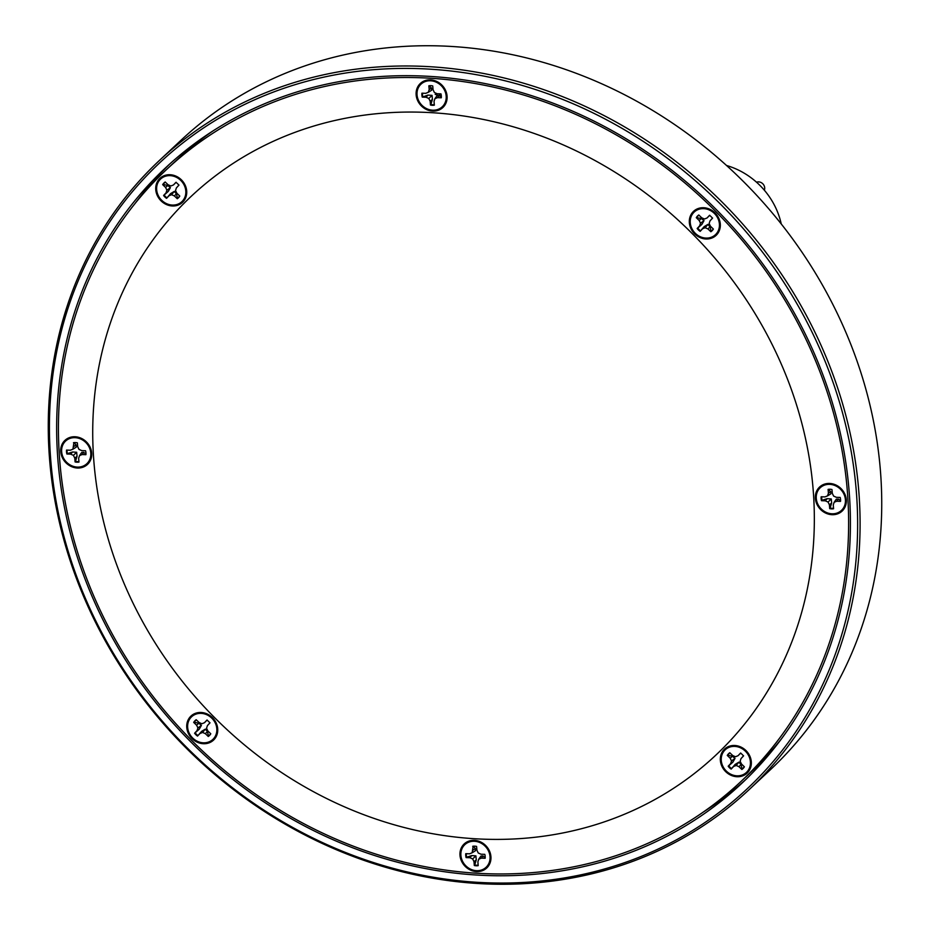 <?xml version="1.0" encoding="UTF-8"?>
<svg xmlns="http://www.w3.org/2000/svg" width="930" height="930" viewBox="0 0 930 930"><rect width="100%" height="100%" fill="white"/><g stroke="black" fill="none" stroke-linecap="round" stroke-linejoin="round"><path stroke-width="1.4" d="M748.743 789.977L770.389 769.726A431.16 382.439 -133.1 0 0 843.929 327.848A431.16 382.439 -133.1 0 0 452.271 46.5A431.16 382.439 -133.1 0 0 181.257 140.023L159.611 160.274A431.16 382.439 46.9 0 1 430.625 66.751A431.16 382.439 46.9 0 1 822.283 348.099A431.16 382.439 46.9 0 1 748.743 789.977A431.16 382.439 46.9 0 1 477.729 883.5A431.16 382.439 46.9 0 1 86.072 602.152A431.16 382.439 46.9 0 1 159.611 160.274M476.974 882.291A429.242 380.742 -133.1 0 0 856.96 500.689A429.242 380.742 -133.1 0 0 430.09 69.169A429.242 380.742 -133.1 0 0 50.104 450.771A429.242 380.742 -133.1 0 0 476.974 882.291M781.246 223.956A71.854 63.74 -133.1 0 0 726.551 165.494M430.509 76.434A421.581 373.941 -133.1 0 0 165.517 167.877A421.581 373.941 -133.1 0 0 93.616 599.931A421.581 373.941 -133.1 0 0 476.555 875.025A421.581 373.941 -133.1 0 0 741.547 783.583A421.581 373.941 -133.1 0 0 813.448 351.528A421.581 373.941 -133.1 0 0 430.509 76.434M169.911 163.831A421.581 373.941 -133.1 0 0 134.722 203.926M703.522 811.913A421.581 373.941 -133.1 0 0 745.872 779.468M213.633 716.658A383.253 339.95 -133.1 0 0 723.029 748.162A383.253 339.95 -133.1 0 0 693.431 234.802A383.253 339.95 -133.1 0 0 184.035 203.298A383.253 339.95 -133.1 0 0 213.633 716.658M716.414 235.081A16.484 14.613 -133.1 0 0 715.147 213.005A16.484 14.613 -133.1 0 0 693.234 211.645A16.484 14.613 -133.1 0 0 694.512 233.721A16.484 14.613 -133.1 0 0 716.414 235.081M213.83 739.815A16.484 14.613 -133.1 0 0 212.552 717.739A16.484 14.613 -133.1 0 0 190.65 716.379A16.484 14.613 -133.1 0 0 191.917 738.455A16.484 14.613 -133.1 0 0 213.83 739.815M747.418 772.818A16.484 14.613 -133.1 0 0 746.151 750.742A16.484 14.613 -133.1 0 0 724.249 749.394A16.484 14.613 -133.1 0 0 725.516 771.47A16.484 14.613 -133.1 0 0 747.418 772.818M182.815 202.066A16.484 14.613 -133.1 0 0 181.548 179.99A16.484 14.613 -133.1 0 0 159.646 178.641A16.484 14.613 -133.1 0 0 160.913 200.717A16.484 14.613 -133.1 0 0 182.815 202.066M487.041 867.69A16.484 14.613 -133.1 0 0 485.774 845.614A16.484 14.613 -133.1 0 0 463.872 844.254A16.484 14.613 -133.1 0 0 465.14 866.33A16.484 14.613 -133.1 0 0 487.041 867.69M443.192 107.206A16.484 14.613 -133.1 0 0 441.924 85.13A16.484 14.613 -133.1 0 0 420.023 83.77A16.484 14.613 -133.1 0 0 421.29 105.846A16.484 14.613 -133.1 0 0 443.192 107.206M842.429 510.791A16.484 14.613 -133.1 0 0 841.15 488.715A16.484 14.613 -133.1 0 0 819.249 487.355A16.484 14.613 -133.1 0 0 820.527 509.431A16.484 14.613 -133.1 0 0 842.429 510.791M87.815 464.105A16.484 14.613 -133.1 0 0 86.537 442.029A16.484 14.613 -133.1 0 0 64.635 440.669A16.484 14.613 -133.1 0 0 65.902 462.745A16.484 14.613 -133.1 0 0 87.815 464.105M781.061 739.373A419.663 372.244 46.9 0 1 757.357 765.89A419.663 372.244 46.9 0 1 748.964 774.027L740.234 782.188A419.663 372.244 46.9 0 1 186.232 734.828A419.663 372.244 46.9 0 1 158.425 177.409A419.663 372.244 46.9 0 1 166.83 169.272A419.663 372.244 46.9 0 1 720.82 216.632A419.663 372.244 46.9 0 1 748.638 774.051A419.663 372.244 46.9 0 1 740.234 782.188M166.83 169.272L175.549 161.111A419.663 372.244 46.9 0 1 212.261 131.386M441.366 97.383L439.204 95.476L437.123 95.558L434.915 98.685L437.495 97.65L441.285 97.79A10.346 9.184 -133.1 0 0 440.96 93.86L437.17 93.732L434.403 92.512L433.066 89.768L432.741 85.944A10.346 9.184 -133.1 0 0 430.788 85.676A10.346 9.184 -133.1 0 0 428.997 85.781A10.346 9.184 -133.1 0 0 428.858 85.804L429.183 89.629L428.3 92.291L425.719 93.326L421.929 93.186A10.346 9.184 -133.1 0 0 422.255 97.115L426.045 97.243L428.811 98.464L430.148 101.207L430.462 105.032A10.346 9.184 -133.1 0 0 434.345 105.171L434.031 101.347L434.915 98.685M434.31 104.648A10.079 8.94 46.9 0 1 432.741 104.73A10.079 8.94 46.9 0 1 430.869 104.474L432.427 99.417L432.055 95.372L427.928 95.081L422.255 97.115M428.3 92.291L431.625 90.245L431.474 88.013L428.858 85.804M432.834 110.205A15.519 13.764 46.9 0 1 417.047 94.965A15.519 13.764 46.9 0 1 430.381 80.771A15.519 13.764 46.9 0 1 446.168 96.011A15.519 13.764 46.9 0 1 432.834 110.205M435.182 94.36L438.135 95.441L440.867 94.814M422.836 96.72A10.079 8.94 46.9 0 1 422.487 93.209M431.474 88.013L429.183 89.629M432.427 99.417L430.148 101.207M432.055 95.372L428.811 98.464M427.928 95.081L426.045 97.243M439.204 95.476L437.495 97.65M179.676 195.951A10.079 8.94 46.9 0 1 178.816 197.032A10.079 8.94 46.9 0 1 177.467 198.183L176.421 193.835L174.294 191.394L170.562 193.626L166.993 197.811A10.079 8.94 46.9 0 1 164.145 195.056L168.272 191.417L170.411 187.639L167.772 185.5L163.262 184.454A10.079 8.94 46.9 0 1 164.319 183.036A10.079 8.94 46.9 0 1 165.342 182.117M163.262 184.454L162.68 184.652L165.587 187.453L166.912 190.197L166.028 192.87L163.587 195.474A10.346 9.184 -133.1 0 0 166.563 198.346L169.016 195.742L171.597 194.719L174.363 195.928L177.27 198.729A10.346 9.184 -133.1 0 0 179.781 196.056L176.874 193.254L175.538 190.511L176.421 187.837L178.874 185.233A10.346 9.184 -133.1 0 0 175.898 182.361L173.445 184.965L176.142 182.268M179.002 185.024L176.421 187.837M173.445 184.965L170.864 185.988L168.097 184.779L165.191 181.978A10.346 9.184 -133.1 0 0 163.785 183.175A10.346 9.184 -133.1 0 0 162.68 184.652M182.396 201.124A15.519 13.764 46.9 0 1 161.797 200.392A15.519 13.764 46.9 0 1 160.065 179.583A15.519 13.764 46.9 0 1 180.653 180.315A15.519 13.764 46.9 0 1 182.396 201.124M168.272 191.417L166.028 192.87M170.411 187.639L166.912 190.197M167.772 185.5L165.587 187.453M176.421 193.835L174.363 195.928M174.294 191.394L171.597 194.719M170.562 193.626L169.016 195.742M78.922 461.559A10.079 8.94 46.9 0 1 75.481 461.373L77.039 456.316L76.667 452.271L72.552 451.98L67.448 453.619A10.079 8.94 46.9 0 1 67.1 451.736A10.079 8.94 46.9 0 1 67.111 450.108M72.912 449.202L76.237 447.144L76.086 444.924L73.923 442.634L72.912 449.202L70.331 450.225L66.542 450.085A10.346 9.184 -133.1 0 0 66.518 452.038A10.346 9.184 -133.1 0 0 66.879 454.014L70.657 454.142L73.424 455.363L74.76 458.106L75.086 461.931A10.346 9.184 -133.1 0 0 78.969 462.071L78.643 458.246L79.527 455.584L82.107 454.561L85.897 454.689A10.346 9.184 -133.1 0 0 85.572 450.759L81.782 450.632L79.015 449.411L77.678 446.667L77.364 442.843A10.346 9.184 -133.1 0 0 73.61 442.68A10.346 9.184 -133.1 0 0 73.482 442.703M90.78 452.91A15.519 13.764 46.9 0 1 77.446 467.104A15.519 13.764 46.9 0 1 61.659 451.875A15.519 13.764 46.9 0 1 74.993 437.67A15.519 13.764 46.9 0 1 90.78 452.91M77.039 456.316L74.76 458.106M76.667 452.271L73.424 455.363M72.552 451.98L70.657 454.142M85.99 454.282L83.816 452.387L81.735 452.457L79.527 455.584M83.816 452.387L82.107 454.561M76.086 444.924L73.796 446.528M210.68 733.689A10.079 8.94 46.9 0 1 208.483 735.921L207.425 731.585L205.309 729.132L201.566 731.375L197.997 735.549A10.079 8.94 46.9 0 1 196.451 734.305A10.079 8.94 46.9 0 1 195.149 732.794L199.276 729.167L201.415 725.377L198.788 723.238L194.265 722.203A10.079 8.94 46.9 0 1 196.346 719.867M197.997 735.549L200.02 733.479L202.601 732.456L205.367 733.677L208.274 736.479A10.346 9.184 -133.1 0 0 210.785 733.793L207.878 730.992L206.553 728.248L207.437 725.586L209.878 722.97A10.346 9.184 -133.1 0 0 206.902 720.099L204.46 722.715L207.146 720.006M204.46 722.715L201.868 723.738L199.101 722.517L196.195 719.715A10.346 9.184 -133.1 0 0 193.684 722.401L196.59 725.202L197.927 727.946L197.044 730.608L194.591 733.224A10.346 9.184 -133.1 0 0 195.951 734.793A10.346 9.184 -133.1 0 0 197.567 736.095M211.668 718.053A15.519 13.764 46.9 0 1 213.4 738.873A15.519 13.764 46.9 0 1 192.812 738.141A15.519 13.764 46.9 0 1 191.069 717.321A15.519 13.764 46.9 0 1 211.668 718.053M207.425 731.585L205.367 733.677M205.309 729.132L202.601 732.456M201.566 731.375L200.02 733.479M210.006 722.761L207.437 725.586M194.265 722.203L193.684 722.401M199.276 729.167L197.044 730.608M201.415 725.377L197.927 727.946M198.788 723.238L196.59 725.202M478.16 865.133A10.079 8.94 46.9 0 1 476.59 865.214A10.079 8.94 46.9 0 1 474.719 864.958L476.276 859.901L475.904 855.856L471.777 855.565L466.686 857.204A10.079 8.94 46.9 0 1 466.337 853.694M472.149 852.775L475.474 850.729L475.323 848.497L473.149 846.219L472.149 852.775L469.569 853.81L465.779 853.67A10.346 9.184 -133.1 0 0 466.104 857.6L469.894 857.727L472.661 858.948L473.998 861.692L474.312 865.516A10.346 9.184 -133.1 0 0 476.276 865.784A10.346 9.184 -133.1 0 0 478.194 865.656L477.881 861.831L478.764 859.169L481.345 858.134L485.135 858.274A10.346 9.184 -133.1 0 0 484.797 854.345L481.019 854.217L478.252 852.996L476.916 850.253L476.59 846.428A10.346 9.184 -133.1 0 0 472.847 846.265A10.346 9.184 -133.1 0 0 472.707 846.288M474.23 841.255A15.519 13.764 46.9 0 1 490.017 856.495A15.519 13.764 46.9 0 1 476.683 870.689A15.519 13.764 46.9 0 1 460.896 855.449A15.519 13.764 46.9 0 1 474.23 841.255M485.216 857.867L483.054 855.96L481.345 858.134M483.054 855.96L480.973 856.042L478.764 859.169M466.686 857.204L466.104 857.6M475.323 848.497L473.033 850.113M476.276 859.901L473.998 861.692M475.904 855.856L472.661 858.948M471.777 855.565L469.894 857.727M744.279 766.704A10.079 8.94 46.9 0 1 743.419 767.785A10.079 8.94 46.9 0 1 742.07 768.936L741.024 764.588L738.897 762.147L735.165 764.379L731.596 768.564A10.079 8.94 46.9 0 1 728.748 765.809L732.875 762.17L735.014 758.392L732.375 756.241L727.853 755.207A10.079 8.94 46.9 0 1 728.922 753.788A10.079 8.94 46.9 0 1 729.945 752.87M743.279 768.285A10.346 9.184 -133.1 0 0 744.384 766.808L741.477 764.007L740.14 761.263L741.024 758.589L743.477 755.985A10.346 9.184 -133.1 0 0 740.501 753.114L738.048 755.718L735.467 756.741L732.701 755.532L729.794 752.73A10.346 9.184 -133.1 0 0 727.283 755.404L730.19 758.206L731.515 760.949L730.631 763.623L728.19 766.227A10.346 9.184 -133.1 0 0 731.166 769.098L733.607 766.494L736.2 765.471L738.966 766.68L741.873 769.482A10.346 9.184 -133.1 0 0 743.279 768.285M724.668 750.336A15.519 13.764 46.9 0 1 745.256 751.068A15.519 13.764 46.9 0 1 746.999 771.877A15.519 13.764 46.9 0 1 726.4 771.144A15.519 13.764 46.9 0 1 724.668 750.336M743.593 755.776L741.024 758.589M738.048 755.718L740.745 753.021M732.875 762.17L730.631 763.623M735.014 758.392L731.515 760.949M732.375 756.241L730.19 758.206M741.024 764.588L738.966 766.68M738.897 762.147L736.2 765.471M735.165 764.379L733.607 766.494M840.604 500.968L838.442 499.061L836.349 499.131L834.152 502.258L836.733 501.235L840.511 501.375A10.346 9.184 -133.1 0 0 840.546 499.422A10.346 9.184 -133.1 0 0 840.185 497.445L836.407 497.318L833.629 496.097L832.304 493.353L831.978 489.529A10.346 9.184 -133.1 0 0 828.235 489.366A10.346 9.184 -133.1 0 0 828.095 489.389L828.421 493.214L827.537 495.876L824.945 496.899L821.167 496.771A10.346 9.184 -133.1 0 0 821.492 500.7L825.282 500.828L828.049 502.049L829.386 504.792L829.7 508.617A10.346 9.184 -133.1 0 0 833.582 508.757L833.268 504.932L834.152 502.258M833.536 508.233A10.079 8.94 46.9 0 1 830.106 508.059L831.653 503.002L831.281 498.957L827.165 498.666L822.062 500.305A10.079 8.94 46.9 0 1 821.725 498.422A10.079 8.94 46.9 0 1 821.725 496.794M816.284 498.55A15.519 13.764 46.9 0 1 829.607 484.356A15.519 13.764 46.9 0 1 845.405 499.584A15.519 13.764 46.9 0 1 832.071 513.79A15.519 13.764 46.9 0 1 816.284 498.55M827.537 495.876L830.862 493.83L830.711 491.598L828.095 489.389M830.711 491.598L828.421 493.214M831.653 503.002L829.386 504.792M831.281 498.957L828.049 502.049M827.165 498.666L825.282 500.828M838.442 499.061L836.733 501.235M712.589 218.027L710.02 220.852L712.473 218.236A10.346 9.184 -133.1 0 0 711.113 216.667A10.346 9.184 -133.1 0 0 709.497 215.365L707.044 217.98L704.463 219.003L701.697 217.783L698.79 214.981A10.346 9.184 -133.1 0 0 696.279 217.667L699.174 220.468L700.511 223.212L699.627 225.874L697.175 228.489A10.346 9.184 -133.1 0 0 700.162 231.361L702.603 228.745L705.184 227.722L707.963 228.943L710.857 231.744A10.346 9.184 -133.1 0 0 713.38 229.059L710.474 226.257L709.137 223.514L710.02 220.852M713.264 228.954A10.079 8.94 46.9 0 1 711.066 231.186L710.02 226.85L707.893 224.397L704.161 226.641L700.592 230.814A10.079 8.94 46.9 0 1 699.046 229.571A10.079 8.94 46.9 0 1 697.733 228.059L701.871 224.421L704.01 220.643L701.371 218.504L696.279 217.667M695.396 233.407A15.519 13.764 46.9 0 1 693.664 212.586A15.519 13.764 46.9 0 1 714.252 213.319A15.519 13.764 46.9 0 1 715.995 234.139A15.519 13.764 46.9 0 1 695.396 233.407M696.849 217.469A10.079 8.94 46.9 0 1 698.942 215.132M709.741 215.272L707.044 217.98M701.871 224.421L699.627 225.874M704.01 220.643L700.511 223.212M701.371 218.504L699.174 220.468M710.02 226.85L707.963 228.943M707.893 224.397L705.184 227.722M704.161 226.641L702.603 228.745M764.344 190.208A5.987 5.313 -133.1 0 0 761.484 182.757A5.987 5.313 -133.1 0 0 756.532 182.222"/></g></svg>

